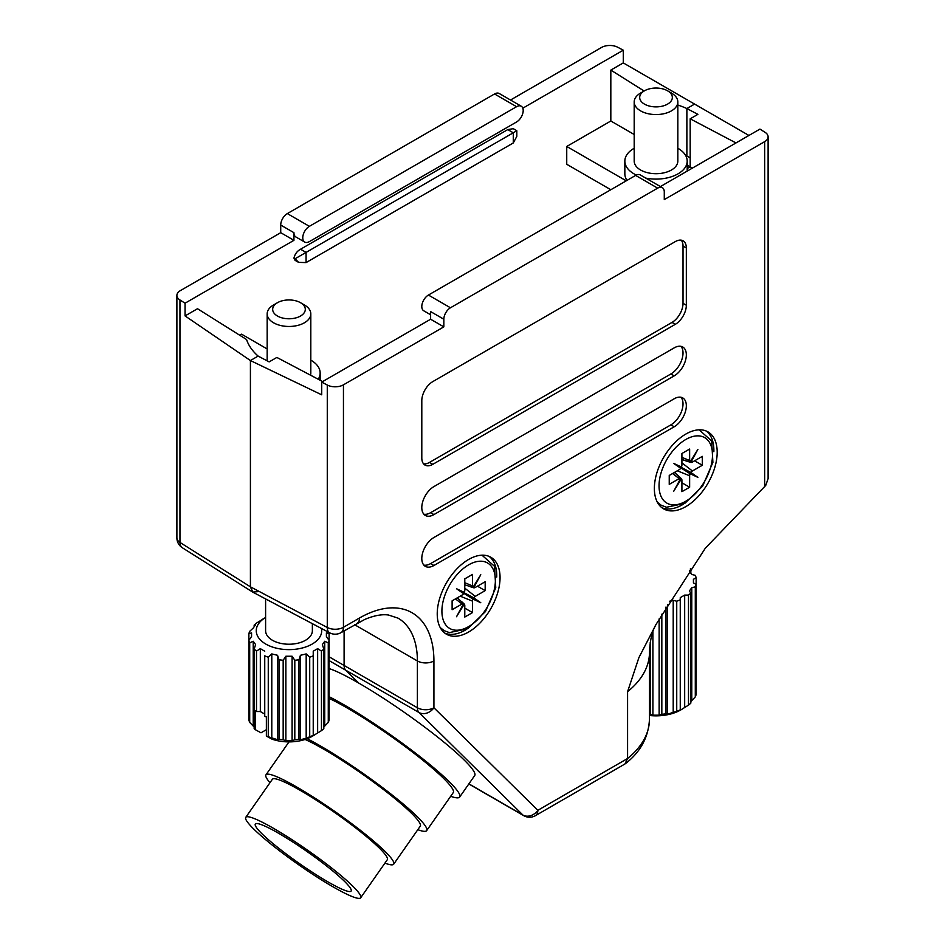 <?xml version="1.0" encoding="UTF-8"?>
<svg xmlns="http://www.w3.org/2000/svg" width="945" height="945" viewBox="0 0 945 945"><rect width="100%" height="100%" fill="white"/><g stroke="black" fill="none" stroke-linecap="round" stroke-linejoin="round"><path stroke-width="1.42" d="M515.486 131.509L513.277 132.784L507.772 129.595L300.557 249.232L306.074 252.409L306.074 262.592L513.277 142.967L513.277 132.784L295.053 258.776L298.596 262.367L295.053 260.324L293.942 258.139C294.887 254.087 297.096 251.11 300.557 249.232M507.772 129.595L513.277 128.685L516.82 130.741L516.82 136.387L513.277 142.967M634.189 134.497L610.824 121.007L566.74 146.463L566.74 164.276L610.824 189.732M610.824 121.007L610.824 70.095L623.275 62.913L623.275 50.191L617.723 47.25A11.694 6.745 0 0 0 601.552 47.451L510.513 100.016M522.821 108.179L623.275 50.191M304.703 242.062A9.355 5.398 120 0 0 309.381 241.601L516.584 121.964A9.355 5.398 120 0 0 523.199 110.506A9.355 5.398 120 0 0 521.262 106.23A9.355 5.398 120 0 0 516.584 106.69L309.381 226.327A9.355 5.398 120 0 0 302.766 237.774A9.355 5.398 120 0 0 304.703 242.062L295.879 236.971A9.355 5.398 -60 0 1 293.942 232.683L280.724 225.052L280.724 232.683L180.318 290.647A11.694 6.745 -0 0 0 176.892 295.419A11.694 6.745 -0 0 0 179.963 299.978L185.055 303.191L293.942 240.325L293.942 232.683M185.055 303.191L185.055 315.913L197.505 308.731L246.574 339.538A70.143 42.23 2.2 0 0 258.127 356.088L250.413 360.541L250.413 586.821L252.705 592.09L258.682 591.582M267.163 348.953L241.589 334.187L239.746 335.251M344.098 630.858L344.098 665.457A11.694 6.745 120 0 0 345.705 670.194L358.828 683.129L345.705 670.194A11.694 6.745 -60 0 1 344.098 665.457L344.098 630.858M687.192 165.103L690.181 166.828L687.192 168.553M690.181 157.921L686.873 156.008L686.873 108.545A70.143 42.23 2.2 0 0 677.837 105.049M692.39 168.104L690.181 166.828L690.181 118.81L697.894 114.357L686.873 108.545L694.587 104.092L686.873 108.545L686.873 156.008L685.657 155.523M644.124 91.004L610.824 70.095M748.924 135.454L623.275 62.913M185.055 315.913L250.413 360.541L258.127 356.088L269.148 361.888L276.861 357.434L322.647 381.567M280.724 225.052A9.355 5.398 -60 0 1 287.327 213.594L309.381 226.327M516.584 106.69L494.542 93.968L287.327 213.594M494.542 93.968A9.355 5.398 -60 0 1 499.22 93.496L521.262 106.23M329.096 668.576A93.52 11.375 35 0 1 358.828 683.129A93.52 11.375 -145 0 1 438.952 738.116A93.52 11.375 -145 0 1 474.744 775.491L459.672 797.048A93.52 11.375 35 0 1 450.682 796.304M280.724 232.683L293.942 240.325M626.251 180.826L566.74 146.463M306.074 262.592L298.596 262.367M444.835 633.138A44.427 25.645 120 0 0 465.342 630.091A44.427 25.645 120 0 0 466.523 629.382M661.972 507.772A44.427 25.645 120 0 0 682.467 504.724A44.427 25.645 120 0 0 683.648 504.028M685.775 434.098A44.427 25.645 120 0 0 656.751 473.244A44.427 25.645 120 0 0 663.567 508.835A44.427 25.645 120 0 0 685.775 506.638A44.427 25.645 120 0 0 714.798 467.491A44.427 25.645 120 0 0 707.982 431.889A44.427 25.645 120 0 0 685.775 434.098M468.637 559.452A44.427 25.645 120 0 0 439.626 598.598A44.427 25.645 120 0 0 446.43 634.201A44.427 25.645 120 0 0 468.637 632.004A44.427 25.645 120 0 0 497.661 592.858A44.427 25.645 120 0 0 490.857 557.255A44.427 25.645 120 0 0 468.637 559.452M179.963 299.978L179.963 542.43L250.413 586.821L327.277 627.48A11.694 6.45 117.9 0 0 329.71 632.843L252.953 592.231L250.413 586.821L250.413 360.541L321.725 394.821L321.725 382.099L430.613 319.233L430.613 311.59L443.843 319.233A9.355 5.398 120 0 1 450.458 307.775L657.673 188.138L635.619 175.416A9.355 5.398 -60 0 1 640.297 174.955L662.351 187.677A9.355 5.398 120 0 0 657.673 188.138M660.413 186.567L759.945 129.099L765.037 132.3A11.694 6.745 0 0 1 768.108 136.86L768.108 478.666L765.722 485.435L705.324 548.206L656.184 624.172L638.903 657.614L627.586 691.681L627.586 758.504A116.908 67.497 0 0 0 649.475 719.18L649.475 652.369C649.995 640.119 652.227 630.717 656.184 624.172M735.978 142.931L690.181 118.81M321.725 382.099L327.277 385.028A11.694 6.745 -0 0 0 343.448 384.828L443.843 326.864L443.843 319.233M686.33 247.956A15.592 9.001 120 0 0 683.093 240.821A15.592 9.001 120 0 0 675.309 241.601L432.822 381.591A15.592 9.001 120 0 0 421.801 400.68L421.801 457.959A15.592 9.001 120 0 0 425.026 465.094A15.592 9.001 120 0 0 432.822 464.314L675.309 324.324A15.592 9.001 120 0 0 686.33 305.235L686.33 247.956L683.022 246.054A15.592 9.001 120 0 0 681.262 240.172M674.198 375.862A17.152 9.899 120 0 0 685.409 360.754A17.152 9.899 120 0 0 682.774 347.016A17.152 9.899 120 0 0 674.198 347.866L433.92 486.592A17.152 9.899 120 0 0 422.722 501.7A17.152 9.899 120 0 0 425.344 515.438A17.152 9.899 120 0 0 433.92 514.588L674.198 375.862L670.891 373.96A17.152 9.899 120 0 0 681.593 360.364A17.152 9.899 120 0 0 680.955 346.342M674.198 426.774A17.152 9.899 120 0 0 685.409 411.666A17.152 9.899 120 0 0 682.774 397.928A17.152 9.899 120 0 0 674.198 398.778L433.92 537.504A17.152 9.899 120 0 0 422.722 552.612A17.152 9.899 120 0 0 425.344 566.35A17.152 9.899 120 0 0 433.92 565.5L674.198 426.774L670.891 424.872A17.152 9.899 120 0 0 681.593 411.276A17.152 9.899 120 0 0 680.955 397.254M662.351 187.677A9.355 5.398 120 0 1 664.276 191.965L664.276 199.596L764.682 141.632A11.694 6.745 0 0 0 768.108 136.86M430.613 314.756L423.738 310.787A9.355 5.398 -60 0 1 421.801 306.499A9.355 5.398 -60 0 1 428.416 295.053L635.619 175.416M443.843 326.864L430.613 319.233M624.964 763.973L627.586 758.504L537.847 810.314A11.694 9.438 -45.4 0 1 522.928 815.051L419.001 712.506A11.694 9.438 -45.4 0 0 433.92 707.77L537.847 810.314A11.694 6.745 -120 0 1 535.425 815.665L624.964 763.973M423.856 565.11A17.152 9.899 120 0 0 430.613 563.586L670.891 424.872M423.856 514.21A17.152 9.899 120 0 0 430.613 512.686L670.891 373.96M423.549 463.83A15.592 9.001 120 0 0 429.514 462.412L672.001 322.41A15.592 9.001 120 0 0 683.022 303.321L683.022 246.054M496.727 577.052A44.427 25.645 120 0 0 489.144 556.404M713.853 451.698A44.427 25.645 120 0 0 706.269 431.05M328.647 632.276A40.529 23.401 180 0 1 329.096 633.729L326.391 632.855L326.391 636.446L329.096 640.45A40.529 23.401 180 0 1 328.269 642.848L324.737 641.253L322.351 644.573L323.816 649.05A40.529 23.401 180 0 1 321.454 651.093L317.638 648.648L313.232 651.199L313.232 735.623L315.441 734.454L312.133 736.356A32.732 18.9 180 0 1 272.018 739.155L266.372 736.049L266.372 716.96A40.529 23.401 0 0 1 264.742 716.286L264.742 655.842A40.529 23.401 180 0 0 268.262 657.2L268.262 736.746L277.546 739.711L279.011 739.309L279.011 659.764L277.546 655.298L271.794 653.916L268.262 657.2M313.232 735.623L313.232 735.387A40.529 23.401 180 0 1 309.712 736.746L309.712 657.2L306.18 653.916L300.415 655.298L298.963 659.764L298.963 739.309L300.415 739.711L306.18 738.34L309.712 736.746M298.963 739.309A40.529 23.401 180 0 1 294.805 739.793L294.805 660.248L292.099 656.243L285.862 656.243L283.169 660.248L283.169 739.793L285.862 740.667L292.099 740.667L294.805 739.793M283.169 739.793A40.529 23.401 180 0 1 279.011 739.309M268.262 736.746A40.529 23.401 180 0 1 266.372 736.049M321.489 628.496A32.732 18.9 180 0 1 312.133 644.088A32.732 18.9 180 0 1 265.958 644.159A32.732 18.9 180 0 1 265.604 617.498L256.508 623.086A40.529 23.401 180 0 0 254.158 625.129L254.158 626.653M312.37 623.665L312.37 630.728A23.377 13.502 180 0 1 305.518 640.273A23.377 13.502 180 0 1 280.039 643.202A23.377 13.502 180 0 1 265.604 630.728L265.604 598.929M266.537 360.517A31.173 18.002 180 0 1 266.939 360.269A31.173 18.002 180 0 1 267.163 360.151M310.81 360.151A31.173 18.002 180 0 1 320.154 373.003A31.173 18.002 180 0 1 318.229 379.24M300.522 302.707L304.42 304.963A21.818 12.604 180 0 1 310.81 313.87A21.818 12.604 180 0 1 304.42 322.777A21.818 12.604 180 0 1 280.63 325.505A21.818 12.604 180 0 1 267.163 313.87A21.818 12.604 180 0 1 273.554 304.963L277.452 302.707A16.313 9.415 180 0 1 300.522 302.707A16.313 9.415 180 0 1 300.522 316.02A16.313 9.415 180 0 1 277.452 316.02A16.313 9.415 180 0 1 277.452 302.707L273.554 304.963M310.81 313.87L310.81 373.003A21.818 12.604 180 0 1 310.492 375.153M264.742 651.199L260.324 648.648L260.324 711.538L256.508 711.538A40.529 23.401 0 0 1 255.351 710.593L255.351 729.694L260.997 732.8L266.372 729.694M255.351 729.694A40.529 23.401 180 0 1 254.158 728.595L254.158 649.05L255.611 644.573L253.225 641.253L249.704 642.848L249.704 722.393L254.158 727.071M249.704 722.393A40.529 23.401 180 0 1 248.878 719.995L248.878 640.45L251.571 636.446L251.571 632.855L248.878 633.729L248.878 640.45A40.529 23.401 180 0 0 249.704 642.848M260.324 648.648L256.508 651.093L256.508 711.538M264.742 714.089L260.324 711.538M248.878 633.729A40.529 23.401 180 0 1 249.704 631.331L253.225 628.047L255.611 624.716L254.158 625.129M329.096 713.274L329.096 633.729M329.096 640.45L329.096 719.995A40.529 23.401 180 0 1 328.269 722.393L328.269 642.848M323.816 649.05L323.816 728.595A40.529 23.401 180 0 1 321.454 730.639L321.454 651.093M313.232 651.199L313.232 655.842A40.529 23.401 180 0 1 309.712 657.2M298.963 659.764A40.529 23.401 180 0 1 294.805 660.248M283.169 660.248A40.529 23.401 180 0 1 279.011 659.764M256.508 651.093A40.529 23.401 180 0 1 254.158 649.05M323.816 727.071L328.269 722.393M312.133 736.356L321.454 730.639M271.794 653.916L271.794 738.34M277.546 655.298L277.546 739.711M285.862 656.243L285.862 740.667M292.099 656.243L292.099 740.667M300.415 655.298L300.415 739.711M306.18 653.916L306.18 738.34M317.638 648.648L317.638 733.072M324.737 641.253L324.737 725.677M326.391 632.855L326.391 636.446M251.571 632.855L251.571 636.446M253.225 641.253L253.225 725.677M690.405 568.713A40.529 23.401 180 0 1 690.842 569.126L689.389 571.17L691.775 574.489L695.296 575.328A40.529 23.401 180 0 1 696.122 577.738L693.429 579.297L693.429 582.888L696.122 584.447A40.529 23.401 180 0 1 695.296 586.857L691.775 587.695L689.389 591.027L690.842 593.058A40.529 23.401 180 0 1 688.492 595.09L684.676 595.09L680.258 597.642L680.258 710.12L682.467 708.951L680.778 709.931A35.012 20.211 180 0 1 649.475 715.495M680.258 709.884A40.529 23.401 180 0 1 676.738 711.242L676.738 601.197L673.206 600.358L669.414 601.268M665.989 607.021L665.989 713.818L667.453 714.219L676.738 711.242M665.989 713.818A40.529 23.401 180 0 1 661.831 714.29L661.831 614.167M650.195 642.612L650.195 714.29L652.9 715.176L659.137 715.176L661.831 714.29M650.195 714.29A40.529 23.401 180 0 1 649.475 714.231M636.328 175.049A31.173 18.002 180 0 1 624.846 161.099A31.173 18.002 180 0 1 633.977 148.377A31.173 18.002 180 0 1 634.189 148.247M677.837 148.247A31.173 18.002 180 0 1 687.192 161.099A31.173 18.002 180 0 1 678.061 173.821A31.173 18.002 180 0 1 645.742 178.097M667.548 90.803L671.446 93.059A21.818 12.604 180 0 1 677.837 101.965A21.818 12.604 180 0 1 671.446 110.872A21.818 12.604 180 0 1 647.668 113.601A21.818 12.604 180 0 1 634.189 101.965A21.818 12.604 180 0 1 640.58 93.059L644.478 90.803A16.313 9.415 180 0 1 667.548 90.803A16.313 9.415 180 0 1 667.548 104.127A16.313 9.415 180 0 1 644.478 104.127A16.313 9.415 180 0 1 644.478 90.803L640.58 93.059M677.837 101.965L677.837 161.099A21.818 12.604 180 0 1 671.446 170.005A21.818 12.604 180 0 1 647.668 172.734A21.818 12.604 180 0 1 634.189 161.099L634.189 101.965M690.842 573.202L690.842 569.126M696.122 687.783L696.122 577.738M696.122 584.447L696.122 694.492A40.529 23.401 180 0 1 695.296 696.902L695.296 586.857M690.842 593.058L690.842 703.104A40.529 23.401 180 0 1 688.492 705.135L688.492 595.09M680.258 710.12L680.258 599.839A40.529 23.401 180 0 1 676.738 601.197M626.996 180.4A31.173 18.002 180 0 1 624.846 173.821L624.846 161.099M690.842 701.568L695.296 696.902M680.778 709.931L688.492 705.135M652.9 631.614L652.9 715.176M659.137 618.904L659.137 715.176M667.453 604.552L667.453 714.219M673.206 600.358L673.206 712.837M684.676 595.09L684.676 707.581M691.775 587.695L691.775 700.174M693.429 579.297L693.429 582.888M461.503 591.865L472.972 599.071A3.898 2.244 120 0 0 472.5 601.138L472.5 612.584L464.786 617.05L464.786 605.591A3.898 2.244 -60 0 0 464.314 604.079L461.55 601.552M477.461 586.183L485.175 590.637L475.252 596.366A3.898 2.244 120 0 0 473.705 597.807L461.727 591.476M455.466 598.882L462.034 603.997A3.898 2.244 -60 0 1 463.582 603.654L457.297 597.819M485.175 590.637L485.175 581.73L475.252 587.459A3.898 2.244 -60 0 1 473.705 587.802L480.769 574.725L472.972 587.377A3.898 2.244 -60 0 1 472.5 585.865L472.5 574.406L464.786 578.86L464.786 590.318A3.898 2.244 -60 0 1 464.314 592.373L456.518 588.723L463.582 593.649A3.898 2.244 -60 0 1 462.034 595.09L452.112 600.819L452.112 609.726L462.034 603.997M472.972 599.071L480.769 602.721L473.705 597.807M463.582 603.654L456.518 616.731L464.314 604.079M464.786 608.131L472.5 612.584M473.705 587.802L470.137 586.668M464.786 584.849L472.972 587.377M461.632 591.641L480.769 602.721M472.335 598.48L470.504 597.441L471.047 596.484M461.597 591.7L470.504 597.441M478.075 601.174L472.878 597.547M329.096 696.689A93.52 11.375 35 0 1 449.159 781.621A93.52 11.375 35 0 1 459.672 797.048M307.172 738.707A85.735 10.419 35 0 1 417.052 816.48A85.735 10.419 35 0 1 426.679 830.608A85.735 10.419 35 0 1 417.808 829.698M329.096 698.379A85.735 10.419 35 0 1 443.654 778.444A85.735 10.419 35 0 1 453.281 792.572L426.679 830.608M269.975 782.696A77.939 9.474 35 0 1 265.958 774.841A77.939 9.474 35 0 1 315.488 798.478A77.939 9.474 35 0 1 384.934 851.327A77.939 9.474 35 0 1 393.687 864.179A77.939 9.474 35 0 1 384.934 863.104M305.081 739.451A77.939 9.474 35 0 1 411.536 813.291A77.939 9.474 35 0 1 420.289 826.143L393.687 864.179M253.626 828.919A70.143 8.529 35 0 1 245.747 817.354A70.143 8.529 35 0 1 290.316 838.617A70.143 8.529 35 0 1 352.816 886.186A70.143 8.529 35 0 1 360.707 897.75A70.143 8.529 35 0 1 316.126 876.487A70.143 8.529 35 0 1 253.626 828.919M245.747 817.354L272.349 779.318A70.143 8.529 35 0 1 316.918 800.58A70.143 8.529 35 0 1 379.417 848.149A70.143 8.529 35 0 1 387.308 859.714L360.707 897.75M344.559 881.413A58.448 7.111 35 0 1 351.127 891.052A58.448 7.111 35 0 1 313.976 873.322A58.448 7.111 35 0 1 261.895 833.691A58.448 7.111 35 0 1 255.327 824.052A58.448 7.111 35 0 1 292.466 841.771A58.448 7.111 35 0 1 344.559 881.413M678.64 466.499L690.11 473.717A3.898 2.244 120 0 0 689.637 475.772L689.637 487.23L681.912 491.683L681.912 480.225A3.898 2.244 -60 0 0 681.439 478.713L674.517 472.405M694.587 460.817L702.312 465.271L692.39 471A3.898 2.244 120 0 0 690.842 472.441L678.864 466.121M672.604 473.516L679.16 478.642A3.898 2.244 -60 0 1 680.707 478.3L674.423 472.465M674.506 472.417L678.675 476.197M702.312 465.271L702.312 456.364L692.39 462.093A3.898 2.244 -60 0 1 690.842 462.436L697.894 449.371L690.11 462.01A3.898 2.244 -60 0 1 689.637 460.498L689.637 449.052L681.912 453.505L681.912 464.952A3.898 2.244 -60 0 1 681.439 467.019L673.655 463.369L680.707 468.283A3.898 2.244 -60 0 1 679.16 469.724L669.237 475.453L669.237 484.372L679.16 478.642M690.11 473.717L697.894 477.367L690.842 472.441M680.707 478.3L673.655 491.365L681.439 478.713M681.912 482.777L689.637 487.23M690.842 462.436L681.912 459.577M681.912 459.494L690.11 462.01M678.77 466.287L697.894 477.367M689.472 473.126L687.629 472.075L688.184 471.118M678.734 466.334L687.629 472.075M695.213 475.819L690.015 472.193M329.096 656.799L417.395 707.77A11.694 6.745 120 0 0 419.001 712.506L329.096 660.602M179.963 542.43A11.694 6.745 180 0 1 176.892 537.87A11.694 11.694 0 0 0 182.35 547.769A11.694 7.04 -57.8 0 1 179.963 542.43M343.448 384.828L343.448 627.279A11.694 6.745 180 0 1 327.277 627.48L327.277 385.028M764.682 486.356L764.682 141.632M343.448 627.279L359.525 617.995A105.214 60.752 -60 0 1 433.92 660.957L433.92 707.77A11.694 6.745 0 0 1 417.395 707.77L417.395 660.957A93.52 53.995 120 0 0 398.022 618.136L388.442 615.006C381.827 614.085 373.913 615.573 364.699 619.471L341.027 632.63A11.694 6.745 60 0 0 343.448 627.279M433.92 660.957A11.694 6.745 180 0 1 417.395 660.957L354.682 624.751M468.897 783.854L522.928 815.051A11.694 6.745 120 0 0 523.731 815.665L468.814 783.96M428.416 295.053L450.458 307.775M627.586 691.681A116.908 67.497 0 0 0 649.475 652.369M359.525 617.995A11.694 6.745 60 0 1 357.104 623.346M430.613 563.586L433.92 565.5M430.613 512.686L433.92 514.588M683.022 303.321L686.33 305.235M672.001 322.41L675.309 324.324M429.514 462.412L432.822 464.314M468.637 626.594A37.812 21.829 -60 0 1 441.906 611.167A37.812 21.829 -60 0 1 468.637 564.85A37.812 21.829 -60 0 1 495.381 580.289A37.812 21.829 -60 0 1 468.637 626.594M464.786 588.18L475.252 596.366M460.18 596.153L472.5 601.138M461.136 591.948L461.609 591.109M464.786 582.746L472.5 585.865M685.775 501.24A37.812 21.829 -60 0 1 659.043 485.801A37.812 21.829 -60 0 1 685.775 439.496A37.812 21.829 -60 0 1 712.506 454.935A37.812 21.829 -60 0 1 685.775 501.24M681.912 462.826L692.39 471M677.317 470.799L689.637 475.772M678.262 466.582L678.746 465.755M681.912 457.38L689.637 460.498M176.892 295.419L176.892 537.87M182.35 547.769L252.705 592.09M649.475 719.18C648.53 737.124 640.556 751.925 625.555 763.572M523.731 815.665A11.694 11.694 0 0 0 535.425 815.665M329.71 632.843A11.694 11.694 0 0 0 341.027 632.63M320.154 373.003L320.154 380.256M267.163 313.87L267.163 360.848M265.604 617.498L262.533 619.27M687.192 161.099L687.192 171.104M440.216 627.563L444.103 630.622L449.371 632.607L467.669 628.744L485.446 611.592L495.759 587.731L494.518 566.327L481.997 555.188M461.869 591.239L461.361 592.102M265.958 774.841L289.005 741.896M657.342 502.208L661.24 505.256L666.508 507.252L684.806 503.378L702.584 486.226L712.896 462.377L711.656 440.972L699.135 429.821M687.275 461.302L681.912 459.601M679.006 465.873L678.498 466.747"/></g></svg>
